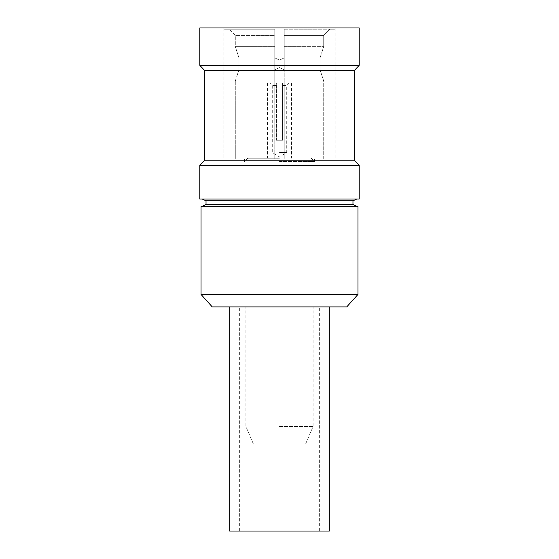 <?xml version="1.0" encoding="UTF-8"?>
<svg xmlns="http://www.w3.org/2000/svg" width="559" height="559" viewBox="0 0 559 559"><rect width="100%" height="100%" fill="white"/><g stroke="black" fill="none" stroke-linecap="round" stroke-linejoin="round"><path stroke-width="0.42" stroke-dasharray="2.79 2.1" d="M279.5 443.881L305.654 443.881L279.5 443.881M279.5 426.447L313.124 426.447L279.5 426.447M346.748 306.898L212.252 306.898M357.956 294.446L201.044 294.446M201.044 206.523L357.956 206.523M352.974 204.531L206.026 204.531M206.026 200.8L352.974 200.8M359.199 199.053L199.801 199.053M359.199 165.429L199.801 165.429M204.657 160.202L354.343 160.202M354.343 70.539L204.657 70.539M199.801 65.312L359.199 65.312M359.199 27.95L199.801 27.95M284.231 29.194L334.96 29.194L284.231 29.194L284.231 158.959L274.769 158.959L323.703 158.959L284.231 158.959L284.231 29.194L329.964 29.194L284.231 29.194L284.231 46.628L323.703 46.628L320.021 57.912L320.021 69.721L323.703 80.999L323.703 158.959L335.162 158.959L323.703 158.959L323.703 80.999L284.231 80.999L284.231 158.959L284.231 69.721L284.231 80.999L323.703 80.999L320.021 69.721C320.021 67.017 320.021 67.017 320.021 69.721C320.021 67.017 320.021 67.017 320.021 69.721L320.021 57.912C320.021 60.61 320.021 60.61 320.021 57.912C320.021 60.61 320.021 60.61 320.021 57.912L323.703 46.628L284.231 46.628L284.231 69.721L279.5 67.583L284.231 69.721L284.231 29.194M274.769 29.194L274.769 158.959L235.297 158.959L274.769 158.959L274.769 29.194L224.04 29.194L274.769 29.194L274.769 35.42L274.769 29.194M334.96 29.194L334.96 158.959L334.96 29.194L329.964 29.194L334.96 29.194M224.04 158.959L235.297 158.959L223.838 158.959L224.04 29.194L224.04 158.959M279.5 158.959L314.493 158.959L279.5 158.959M279.5 161.446L314.493 161.446L279.5 161.446M279.5 158.211L247.742 158.211L279.5 158.211M282.616 82.991L282.616 140.274L276.384 140.274L282.616 140.274L282.616 82.991L291.581 82.991L282.616 82.991L282.616 140.274L282.616 82.991L289.213 82.991L282.616 82.991M282.616 85.485L286.725 85.485L282.616 85.485M279.5 152.481L286.725 152.481L279.5 152.481M276.384 82.991L267.419 82.991L276.384 82.991L276.384 140.274L276.384 82.991M276.384 85.485L272.275 85.485L276.384 85.485M235.297 80.999L235.297 158.959L235.297 80.999L274.769 80.999L274.769 158.959L274.769 80.999L235.297 80.999L238.979 69.721C238.979 67.017 238.979 67.017 238.979 69.721C238.979 67.017 238.979 67.017 238.979 69.721L235.297 80.999M329.964 29.194L323.703 35.42L323.703 46.628L323.703 35.42L329.964 29.194M284.231 35.42L323.703 35.42L284.231 35.42M235.297 35.42L229.036 29.194L235.297 35.42L274.769 35.42L235.297 35.42L235.297 46.628L274.769 46.628L235.297 46.628L238.979 57.912C238.979 60.61 238.979 60.61 238.979 57.912C238.979 60.61 238.979 60.61 238.979 57.912L235.297 46.628L235.297 35.42M274.769 35.42L274.769 69.721L279.5 67.583L274.769 69.721L274.769 80.999L274.769 35.42M279.5 60.044L284.231 57.912L279.5 60.044L274.769 57.912L279.5 60.044M238.979 57.912L238.979 69.721L238.979 57.912M229.686 531.05L329.314 531.05M305.654 443.881L313.124 426.447L313.124 306.898M253.346 443.881L245.876 426.447L245.876 306.898M335.162 27.95L335.162 158.959M314.493 158.959L314.493 161.446L311.258 158.211M244.507 158.959L244.507 161.446L247.742 158.211M291.581 82.991L291.581 158.211M289.213 82.991L286.725 85.485L286.725 152.481L279.5 156.96L272.275 152.481L272.275 85.485L269.787 82.991M267.419 82.991L267.419 158.211M320.021 67.583L320.021 60.044M238.979 60.044L238.979 67.583M223.838 27.95L223.838 158.959M239.65 531.05L239.65 306.898M319.35 531.05L319.35 306.898"/><path stroke-width="0.84" d="M201.044 294.446L212.252 306.898L346.748 306.898L357.956 294.446L201.044 294.446L201.044 206.523L357.956 206.523L357.956 294.446M201.666 206.523L206.026 204.531L352.974 204.531L357.334 206.523M352.974 204.531L352.974 200.8L206.026 200.8L202.288 199.053M199.801 199.053L359.199 199.053L359.199 165.429L199.801 165.429L199.801 199.053M359.199 165.429L354.343 160.202L204.657 160.202L199.801 165.429M204.657 160.202L204.657 70.539L354.343 70.539L359.199 65.312L199.801 65.312L199.801 27.95L359.199 27.95L359.199 65.312M329.314 306.898L329.314 531.05L229.686 531.05L229.686 306.898M206.026 204.531L206.026 200.8M352.974 200.8L356.712 199.053M354.343 160.202L354.343 70.539M204.657 70.539L199.801 65.312"/></g></svg>
